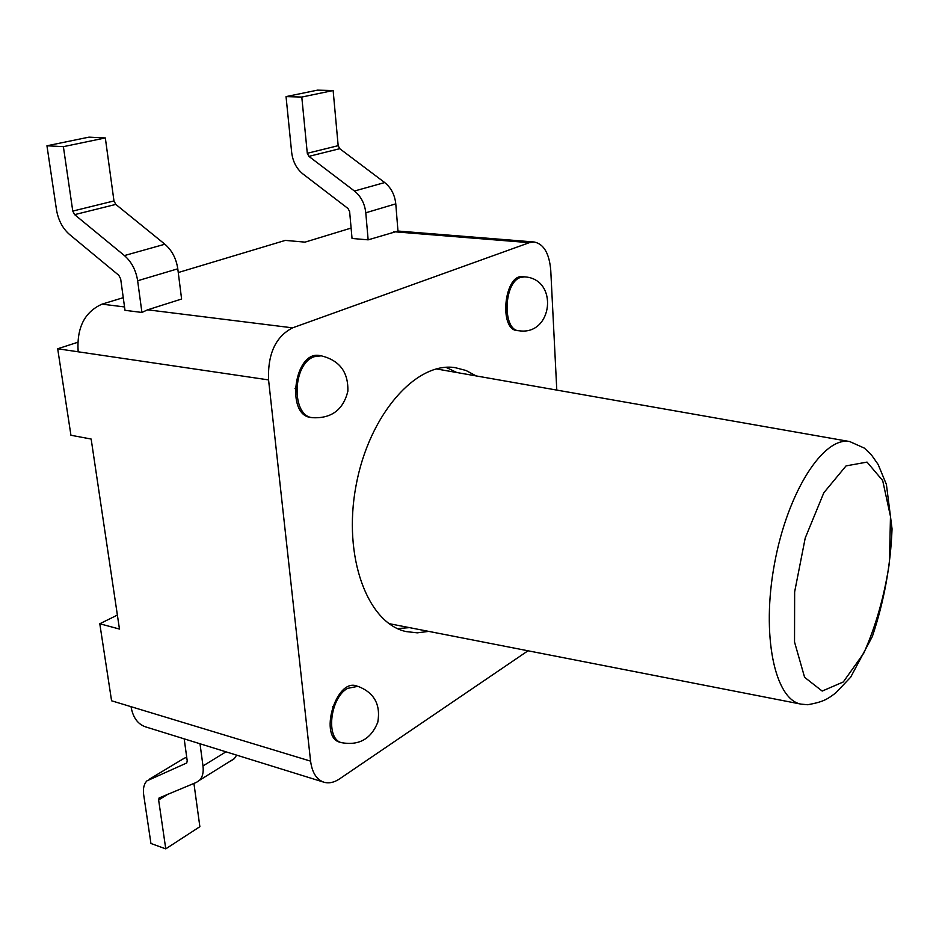 <?xml version="1.0" encoding="UTF-8"?>
<svg xmlns="http://www.w3.org/2000/svg" width="939" height="939" viewBox="0 0 939 939"><rect width="100%" height="100%" fill="white"/><g stroke="black" fill="none" stroke-linecap="round" stroke-linejoin="round"><path stroke-width="1.41" d="M800.99 704.121L807.634 704.731C824.559 701.762 827.893 698.616 835.651 693.017L850.675 677.172L872.343 636.525C884.033 601.523 890.606 565.642 892.05 528.892L886.404 484.465L878.141 464.465L871.38 454.84L864.396 448.138L849.701 441.553C823.632 436.318 787.739 491.52 774.558 563.412C761.071 635.257 774.781 699.661 800.99 704.121L389.051 623.637M436.306 368.921L849.701 441.553M295.022 388.652L296.877 385.225M456.765 372.501L446.025 367.337M397.549 628.602L409.439 627.628M528 650.797L339.542 778.901C334.084 782.551 328.861 783.642 323.885 782.199C316.537 779.605 312.112 772.586 310.586 761.142L268.566 379.908C267.627 353.944 275.632 336.596 292.581 327.852L529.35 242.673L534.185 241.992C543.798 243.987 549.327 253.46 550.759 270.397L556.792 390.084M428.712 631.395L417.315 632.839L406.141 631.583C367.654 623.473 342.571 557.003 356.01 485.768C369.015 414.439 416.27 361.398 455.11 367.642L465.99 370.471L476.108 375.905M320.434 355.728C294.4 348.956 284.951 416.587 311.736 417.538M357.16 686.151C335.786 677.007 317.828 739.005 340.986 742.456M523.762 276.817C504.149 271.841 498.046 331.561 518.164 330.622M310.586 761.142L131.026 706.68C132.892 717.408 137.728 724.133 145.522 726.856L323.885 782.199M123.267 297.663L102.034 304.142C84.545 311.948 76.587 327.828 78.16 351.796L57.69 348.768L70.941 435.262L91.153 439.041L119.464 629.06L99.792 623.754L111.577 700.787L131.026 706.68M46.95 145.78L56.481 209.737C58.277 220.149 62.608 228.388 69.474 234.433L118.795 275.291L120.662 278.86L125.004 310.316L141.918 312.452L147.611 309.811L181.603 299.025L177.788 268.8C176.227 258.495 171.919 250.302 164.888 244.222L115.79 204.409L113.971 200.934L105.321 137.939L88.982 137.141L46.95 145.78L63.383 146.66L105.321 137.939M286.043 96.611L317.499 90.144L333.134 90.531L338.169 145.674L339.742 148.691L384.697 182.553C391.094 187.718 394.791 194.831 395.777 203.857L397.972 231.076L368.147 239.844L352.043 238.471L349.625 211.592L348.017 208.505L302.828 173.879C296.536 168.738 292.827 161.602 291.677 152.494L286.043 96.611L301.795 97.057L307.288 153.292L308.896 156.367L354.461 191.028C360.963 196.333 364.731 203.587 365.787 212.789L368.147 239.844M351.104 228.071L305.034 242.133L285.303 240.396L178.257 272.545M184.185 738.852L187.225 760.907L186.732 762.973L146.93 780.861C143.925 783.983 142.845 788.654 143.69 794.864L150.944 843.492L165.769 848.856L199.866 826.684L193.927 783.419M186.697 757.104L182.448 759.299M165.769 848.856L158.632 799.958L159.09 797.974L196.415 782.387L199.631 780.192C202.624 776.929 203.74 772.187 202.988 765.942L200.007 743.758M231.1 760.825L234.327 758.63L236.651 755.132M63.383 146.66L72.773 211.087L74.639 214.644L124.418 255.572C131.554 261.828 135.967 270.221 137.646 280.761L177.788 268.8M141.918 312.452L137.646 280.761M333.134 90.531L301.795 97.057M117.375 615.08L99.792 623.754M77.667 342.312L57.69 348.768M332.512 706.785L334.014 707.208M822.2 691.069L804.606 677.324L794.535 642.03L794.64 591.899L805.228 538.012L823.832 492.752L846.062 465.897L867.037 462.094L882.683 480.557L890.477 516.415L889.444 562.555C884.432 595.878 875.864 626.09 863.751 653.204L843.292 681.96L822.2 691.069M524.502 276.852L520.476 277.451C503.55 282.498 502.283 330.458 518.903 330.739C552.871 336.021 558.987 278.824 524.502 276.852M321.232 355.811L314.319 356.691C292.369 363.452 290.996 416.094 312.523 417.691C331.385 418.653 343.158 409.874 347.841 391.352C348.498 372.208 339.636 360.365 321.232 355.811M357.923 686.315L347.559 688.369C329.859 698.017 325.469 739.509 341.726 742.702C359.05 745.742 371.069 738.934 377.783 722.255C380.847 704.602 374.227 692.63 357.923 686.315M78.16 351.796L268.566 379.908M124.547 306.947L102.034 304.142M292.581 327.852L147.611 309.811M393.734 231.722L529.35 242.673M149.618 779.053L184.49 758.066M158.632 799.958L167.975 794.183M202.988 765.942L225.994 751.822M72.773 211.087L113.971 200.934M74.639 214.644L115.79 204.409M124.418 255.572L164.888 244.222M338.169 145.674L307.288 153.292M339.742 148.691L308.896 156.367M384.697 182.553L354.461 191.028M395.777 203.857L365.787 212.789M397.972 231.041L534.185 241.992M199.631 780.192L234.327 758.63"/></g></svg>
